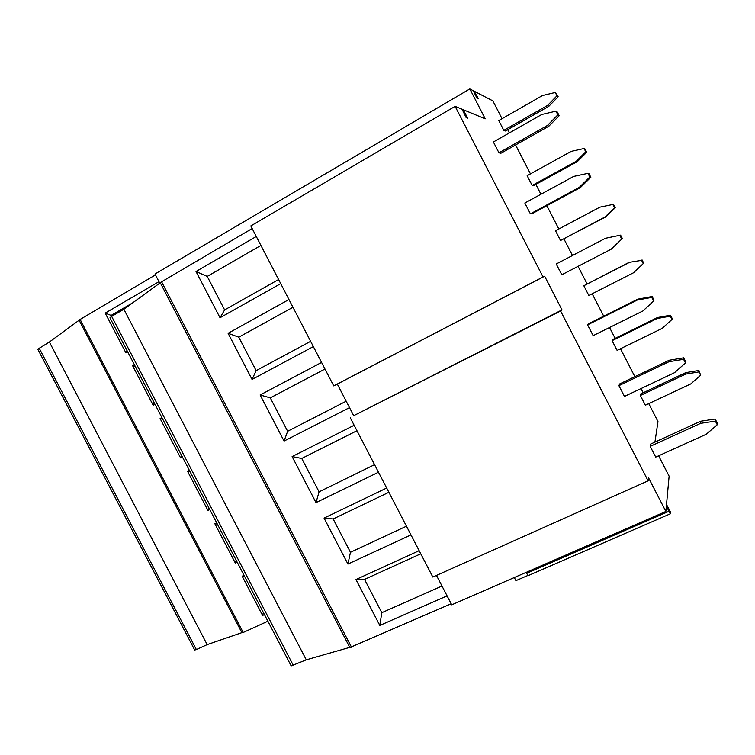 <?xml version="1.0" encoding="UTF-8"?>
<svg xmlns="http://www.w3.org/2000/svg" width="755" height="755" viewBox="0 0 755 755"><rect width="100%" height="100%" fill="white"/><g stroke="black" fill="none" stroke-linecap="round" stroke-linejoin="round"><path stroke-width="1.13" d="M159.739 283.144L154.992 274.008L469.827 88.93L473.291 90.723L476.943 98.141L478.293 98.773L474.149 91.176L492.864 100.877L502.047 118.705M80.011 319.223L243.185 632.482L241.949 632.794L79.039 320.073L155.454 274.905M39.109 348.036L196.357 649.564L194.686 650.008L37.788 349.178L49.386 342.015L79.124 320.224M474.149 91.176L473.63 91.478M562.003 309.899L544.648 276.217L337.306 384.078L353.689 415.684L562.003 309.899L560.597 311.013L648.111 480.841L648.592 477.924L665.872 511.456L451.726 604.821L436.475 575.404M543.053 276.972L333.719 385.88L250.811 225.934L455.123 106.361L543.053 276.972L544.648 276.217M455.123 106.361L462.06 109.23L466.156 117.62L467.76 118.186L463.07 109.645L485.22 118.818L469.827 88.93M507.709 129.7L509.361 132.908M515.571 144.979L530.454 173.886M535.861 184.38L540.939 194.252M546.837 205.7L558.832 228.991M563.976 238.986L572.479 255.511M578.066 266.355L587.088 283.871M592.184 293.78L603.717 316.175M609.559 327.51L615.136 338.353M620.487 348.734L634.861 376.669M641.004 388.58L643.156 392.77M648.743 403.623L657.983 421.564L654.925 442.119M658.624 455.803L669.119 476.169L666.514 504.519L670.515 511.994L670.383 513.759L668.864 511.352L526.584 573.328L528.255 575.555M665.872 511.456L666.401 505.727L668.864 511.352M715.164 419.044L717.024 422.658L717.25 424.772L706.265 434.248L655.727 457.115L650.187 446.375L650.602 444.091L700.593 421.243L715.164 419.044L715.372 421.13L700.659 423.338L700.593 421.243M670.487 315.222L672.167 318.487L671.978 319.478L662.21 328.368L617.109 350.386L612.097 340.665L612.805 339.505L657.463 317.534L670.487 315.222L670.28 316.185L657.143 318.516L657.463 317.534M683.69 357.823L685.549 361.447L685.465 362.966L674.583 372.659L624.46 396.422L618.911 385.663L619.628 383.955L669.213 360.239L683.69 357.823L683.586 359.314L668.968 361.739L669.213 360.239M642.033 259.88L643.713 263.155L633.596 272.734L588.834 295.479L583.823 285.749L629.094 262.372L641.58 260.362L629.094 262.372M652.16 296.517L654.019 300.141L653.632 301.066L642.864 310.994L593.147 335.645L587.598 324.867L588.607 323.735L637.777 299.15L652.16 296.517L651.754 297.404L637.239 300.065L637.777 299.15M560.531 240.505L605.727 216.93L604.953 217.034L614.542 207.776L612.852 204.473L599.876 207.163L555.51 230.756L560.531 240.505L604.953 217.034M611.097 249.244L621.761 239.08L611.89 248.82L561.795 274.782L556.237 263.986L605.463 238.287L620.591 235.126L605.463 238.287M532.181 185.466L533.568 185.636L577.292 161.645L576.273 161.268L585.776 151.812L584.077 148.508L571.186 151.377L527.16 175.707L532.181 185.466L576.273 161.268M530.406 213.835L531.954 213.75L580.387 187.57L579.283 187.4L589.844 177L587.956 173.339L573.649 176.434L524.838 203.029L530.406 213.835L579.283 187.4M503.802 130.351L505.435 130.993L548.828 106.295L547.554 105.426L556.973 95.781L555.265 92.469L542.467 95.526L498.772 120.583L503.802 130.351L547.554 105.426M498.961 152.803L500.81 153.293L548.838 126.236L547.432 125.472L557.87 114.845L555.982 111.164L541.779 114.486L493.392 141.978L498.961 152.803L547.432 125.472M698.903 370.488L700.64 375.226L690.787 383.918L645.346 405.218L640.344 395.507L640.806 393.884L685.795 372.621L698.903 370.488L698.941 371.932L685.719 374.084L685.795 372.621M640.344 395.507L685.719 374.084M700.64 375.226L698.941 371.932M717.25 424.772L715.372 421.13M650.187 446.375L700.659 423.338M612.097 340.665L657.143 318.516M671.978 319.478L670.28 316.185M685.465 362.966L683.586 359.314M618.911 385.663L668.968 361.739M583.823 285.749L628.528 262.872M643.279 263.665L641.58 260.362M653.632 301.066L651.754 297.404M587.598 324.867L637.239 300.065M605.727 216.93L615.24 207.748L614.542 207.776M612.852 204.473L613.551 204.473L615.24 207.748M621.761 239.08L619.874 235.418M622.46 238.75L620.591 235.126M577.292 161.645L586.72 152.284L585.776 151.812M584.077 148.508L585.031 148.999L586.72 152.284M580.387 187.57L590.844 177.274L589.844 177M587.956 173.339L588.976 173.641L590.844 177.274M548.828 106.295L558.162 96.734L556.973 95.781M555.265 92.469L558.162 96.734M548.838 126.236L559.191 115.713L557.87 114.845M555.982 111.164L557.322 112.08L559.191 115.713M353.689 415.684L560.597 311.013M350.273 417.798L432.823 577.047L648.111 480.841M333.719 385.88L337.306 384.078M349.763 647.365L306.275 659.832L291.166 665.901L109.966 317.808L111.655 316.383L111.127 315.401L105.209 313.108L125.755 352.566L127 350.537M451.179 603.764L349.858 647.545L160.192 282.625L252.17 228.548M527.83 575.489L515.929 580.661L514.306 577.528M526.216 572.337L526.584 573.328M196.357 649.564L207.153 644.619L241.864 632.652M243.185 632.482L267.893 621.205M49.386 342.015L207.153 644.619M127.538 351.556L125.755 352.566M134.456 364.854L132.672 365.854L153.189 405.275L154.341 403.047M154.983 404.293L153.189 405.275M161.9 417.572L160.098 418.544L180.596 457.907L181.644 455.501M182.399 456.964L180.596 457.907M189.307 470.223L187.495 471.167L207.965 510.484L208.918 507.888M209.786 509.568L207.965 510.484M216.685 522.819L214.854 523.725L235.296 562.994L236.155 560.219M237.136 562.116L235.296 562.994M244.025 575.348L242.185 576.216L262.598 615.448L263.353 612.484M264.458 614.598L262.598 615.448M158.975 281.672L105.209 313.108M111.127 315.401L132.701 302.84M293.374 665.485L111.655 316.383L123.867 309.267L160.268 282.766M463.07 109.645L462.409 110.032M280.728 283.644L220.016 317.732L196.007 271.507L256.285 236.494M288.957 299.518L228.095 333.285L252.057 379.444L256.153 370.639L238.778 337.183L228.095 333.285M313.363 346.592L252.057 379.444M321.573 362.438L260.126 394.978L284.059 441.071L287.636 431.275L270.29 397.866L260.126 394.978M349.508 407.634L284.059 441.071M354.152 425.273L292.119 456.586L316.015 502.613L319.072 491.826L301.745 458.464L292.119 456.586M378.481 472.224L316.015 502.613M386.673 488.023L324.065 518.109L347.932 564.07L350.462 552.292L333.163 518.978L324.065 518.109M410.975 534.899L347.932 564.07M419.157 550.678L355.964 579.538L379.803 625.433L381.813 612.683L364.542 579.406L420.771 553.792M447.092 595.874L379.803 625.433M220.016 317.732L224.631 309.918L207.229 276.415L196.007 271.507M207.229 276.415L260.919 245.432M224.631 309.918L278.595 279.529M238.778 337.183L292.978 307.276M256.153 370.639L310.626 341.326M270.29 397.866L324.99 369.035M287.636 431.275L346.186 401.207M301.745 458.464L356.964 430.709M319.072 491.826L374.565 464.665M333.163 518.978L388.891 492.288M350.462 552.292L406.464 526.197M364.542 579.406L355.964 579.538M381.813 612.683L441.986 586.031M123.867 309.267L306.275 659.832M244.573 576.395L242.185 576.216M217.346 524.093L214.854 523.725M190.081 471.715L187.495 471.167M162.787 419.28L160.098 418.544M135.466 366.788L132.672 365.854M477.396 96.772L476.367 97.376M466.769 115.911L465.439 116.676M161.457 281.539L351.528 647.252M528.226 575.603L670.308 513.825"/></g></svg>
